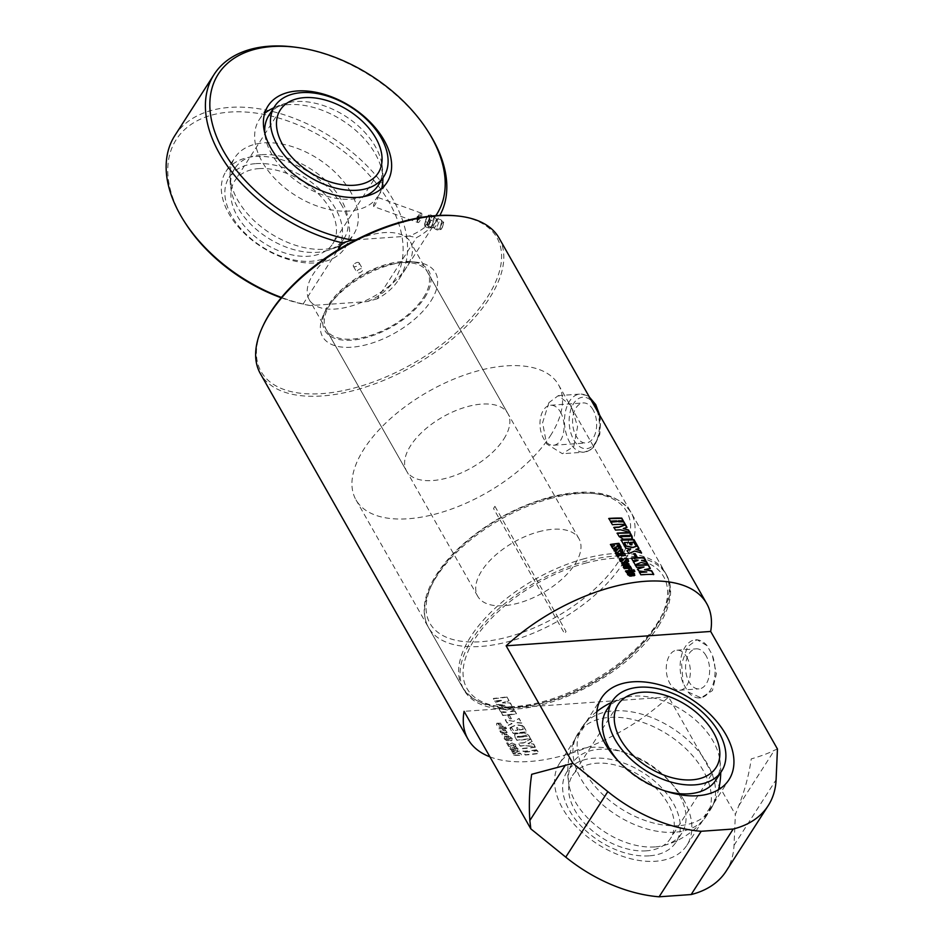 <?xml version="1.0" encoding="UTF-8"?>
<svg xmlns="http://www.w3.org/2000/svg" width="944" height="944" viewBox="0 0 944 944"><rect width="100%" height="100%" fill="white"/><g stroke="black" fill="none" stroke-linecap="round" stroke-linejoin="round"><path stroke-width="0.71" stroke-dasharray="4.72 3.54" d="M538.517 531.814A58.233 29.193 -29.6 0 1 578.979 538.729A58.233 29.193 -29.6 0 1 542.765 592.879A58.233 29.193 -29.6 0 1 477.711 596.254A58.233 29.193 -29.6 0 1 538.517 531.814M350.602 242.655A58.233 29.193 -29.6 0 1 369.989 235.139A58.233 29.193 -29.6 0 1 410.451 242.065A58.233 29.193 -29.6 0 1 374.237 296.204A58.233 29.193 -29.6 0 1 309.184 299.59A58.233 29.193 -29.6 0 1 340.336 248.484M494.927 506.314L566.034 631.489L564.63 633.672L493.523 508.497L494.927 506.314M686.76 657.048A20.06 11.989 86 0 1 689.698 678.122A20.06 11.989 86 0 1 679.715 690.229A20.06 11.989 86 0 1 666.346 671.054A20.06 11.989 86 0 1 676.907 650.204A20.06 11.989 86 0 1 686.76 657.048M706.065 655.691A20.06 11.989 -94 0 0 696.2 648.847A20.06 11.989 -94 0 0 685.639 669.697A20.06 11.989 -94 0 0 699.008 688.872A20.06 11.989 -94 0 0 708.991 676.765A20.06 11.989 -94 0 0 706.065 655.691M707.103 645.72A29.122 17.405 -94 0 0 695.563 639.82A29.122 17.405 -94 0 0 683.067 683.149L688.093 691.999A29.122 17.405 -94 0 0 699.646 697.911A29.122 17.405 -94 0 0 712.13 654.57L707.103 645.72L696.991 639.713L687.551 646.782L681.603 663.903L683.067 683.149M688.093 691.999L701.062 697.805L712.437 690.595L716.402 673.627L712.13 654.57M683.763 800.04A75.709 47.365 32.7 0 0 619.488 750.881A75.709 47.365 32.7 0 0 559.521 763.389A75.709 47.365 32.7 0 0 597.623 844.16A75.709 47.365 32.7 0 0 686.925 845.199A75.709 47.365 32.7 0 0 683.763 800.04M499.081 238.077A137.269 68.806 -29.6 0 1 489.511 298.162A137.269 68.806 -29.6 0 1 366.874 386.639A137.269 68.806 -29.6 0 1 260.379 373.671M548.889 402.687L542.611 422.711L546.564 443.881L562.4 453.71L573.775 446.5L577.563 426.653L571.108 405.66L558.329 395.619L548.889 402.687M777.443 748.981L774.399 750.279C768.546 753.265 760.829 756.144 751.247 758.905C749.052 774.493 744.875 790.128 738.727 805.834L735.364 814.507L734.019 845.328A121.457 76.004 -147.3 0 1 726.137 871.17M489.924 756.852A137.269 68.806 150.4 0 0 668.6 696.979L735.364 814.507M500.544 723.423A137.269 68.806 -29.6 0 1 498.149 723.434L499.305 725.464A137.269 68.806 -29.6 0 1 497.866 725.452L497.571 724.945A137.269 68.806 150.4 0 0 498.81 724.957L497.948 723.434A137.269 68.806 -29.6 0 1 496.697 723.423L496.638 724.957L498.928 726.75L503.176 726.715L502.515 726.974L502.845 725.181L500.709 723.198L498.314 723.222L499.47 725.252L498.031 725.24L497.736 724.721L498.975 724.732L498.113 723.21L496.863 723.198L496.461 725.181L498.762 726.974A137.269 68.806 150.4 0 0 502.515 726.974L502.999 724.957L500.709 723.198M505.488 727.222A137.269 68.806 -29.6 0 1 504.344 727.258L505.205 728.768A137.269 68.806 150.4 0 0 506.35 728.733L505.642 726.998L504.497 727.033L505.359 728.556L506.503 728.52L505.642 726.998M503.99 727.269A137.269 68.806 -29.6 0 1 497.736 727.269L498.597 728.78A137.269 68.806 150.4 0 0 504.851 728.78L504.143 727.045L497.901 727.045L498.762 728.567L505.005 728.567L504.143 727.045M504.131 729.063A137.269 68.806 -29.6 0 1 502.373 729.087L503.235 730.597A137.269 68.806 150.4 0 0 504.603 730.585L504.91 731.104A137.269 68.806 -29.6 0 1 499.895 731.081L500.757 732.603A137.269 68.806 150.4 0 0 507.011 732.603L506.149 731.081A137.269 68.806 -29.6 0 1 505.937 731.081L504.297 728.839L502.538 728.862L503.4 730.385L505.075 730.892L500.072 730.868L500.934 732.379L507.164 732.379L504.297 728.839M514.893 736.91L516.852 740.356A137.269 68.806 150.4 0 0 530.516 738.833L528.569 735.4L524.18 732.933A137.269 68.806 -29.6 0 1 515.908 733.866L514.574 734.491L514.893 736.91L516.993 740.143L530.622 738.609L528.675 735.187L524.298 732.721L516.038 733.641L514.716 734.267L515.035 736.686M532.097 741.618L530.693 739.14L523.861 742.916A137.269 68.806 -29.6 0 1 518.563 743.365L520.12 746.114A137.269 68.806 150.4 0 0 525.336 745.677L535.095 746.881L533.596 744.261L527.967 743.707L532.097 741.618L530.799 738.916L523.991 742.692L518.704 743.14L520.262 745.89L525.454 745.453L535.201 746.669L533.702 744.037L528.097 743.483L532.204 741.394M535.283 747.211A137.269 68.806 -29.6 0 1 521.619 748.745L523.177 751.495A137.269 68.806 150.4 0 0 529.643 750.928L530.08 751.684A137.269 68.806 -29.6 0 1 523.613 752.262L525.171 755.011A137.269 68.806 150.4 0 0 538.835 753.477L537.278 750.728A137.269 68.806 -29.6 0 1 531.732 751.495L531.307 750.728A137.269 68.806 150.4 0 0 536.841 749.961L535.39 746.999L521.761 748.521L523.318 751.282L529.773 750.704L530.198 751.471L523.755 752.038L525.312 754.787L538.941 753.265L537.384 750.515L531.861 751.282L531.425 750.515L536.947 749.748L535.39 746.999M511.601 727.989A137.269 68.806 -29.6 0 1 509.89 728.107L512.946 733.488A137.269 68.806 150.4 0 0 526.61 731.954L523.578 726.62A137.269 68.806 -29.6 0 1 521.784 726.892L523.259 729.476A137.269 68.806 -29.6 0 1 519.507 729.972L518.185 727.635A137.269 68.806 -29.6 0 1 516.521 727.836L517.855 730.16A137.269 68.806 -29.6 0 1 513.099 730.609L511.742 727.777L510.031 727.895L513.088 733.264L526.717 731.742L523.684 726.408L521.902 726.668L523.365 729.264L519.637 729.759L518.303 727.423L516.651 727.612L517.973 729.948L513.229 730.396L511.742 727.777M513.678 721.381L505.229 719.883L506.904 722.833L511.919 723.741L508.285 725.275L509.772 727.895L516.215 725.027L523.118 725.806L521.619 723.175L517.017 722.774L520.439 721.098L519.047 718.632L513.678 721.381L505.37 719.67L507.046 722.62L512.049 723.529L508.427 725.051L509.913 727.671L516.344 724.803L523.224 725.594L521.725 722.951L517.147 722.549L520.557 720.886L519.153 718.419L513.807 721.169M509.288 715.41A137.269 68.806 -29.6 0 1 507.754 715.564L509.772 719.116A137.269 68.806 150.4 0 0 511.306 718.95L509.418 715.186L507.884 715.351L509.902 718.891L511.424 718.738L509.418 715.186M507.317 709.994L498.845 708.649L500.556 711.67L506.102 712.307A137.269 68.806 -29.6 0 1 501.146 712.72L502.715 715.469A137.269 68.806 150.4 0 0 516.38 713.935L514.81 711.186A137.269 68.806 -29.6 0 1 510.173 711.847L514.138 709.994L512.686 707.434L507.317 709.994L498.987 708.437L500.698 711.457L506.232 712.083L501.288 712.496L502.857 715.245L516.486 713.723L514.917 710.974L510.291 711.623L514.244 709.77L512.793 707.221L507.447 709.782M506.845 697.156A137.269 68.806 -29.6 0 1 493.181 698.678L494.573 701.132A137.269 68.806 150.4 0 0 502.149 700.436L495.376 702.56L496.461 704.46L504.957 705.392A137.269 68.806 -29.6 0 1 497.382 706.088L498.609 708.248A137.269 68.806 150.4 0 0 512.273 706.714L510.256 703.174L502.373 702.879L508.934 700.826L506.952 696.943L493.323 698.466L494.715 700.92L502.267 700.224L495.517 702.336L496.603 704.236L505.087 705.18L497.523 705.876L498.751 708.024L512.38 706.501L510.374 702.961L502.491 702.655L509.04 700.613L506.952 696.943M516.179 752.415L511.294 751.153L512.344 752.993L515.53 753.666A137.269 68.806 -29.6 0 1 512.71 753.631L513.666 755.306A137.269 68.806 150.4 0 0 521.418 755.259L520.463 753.583A137.269 68.806 -29.6 0 1 517.843 753.654L520.05 752.852L519.165 751.294L516.179 752.415L511.471 750.928L512.521 752.769L515.695 753.454L512.875 753.406L513.831 755.094L521.572 755.035L520.616 753.359L517.996 753.43L520.203 752.628L519.318 751.07L516.333 752.191M512.474 750.94A137.269 68.806 150.4 0 0 514.22 750.952L513.359 749.43A137.269 68.806 -29.6 0 1 511.601 749.418L511.247 748.793A137.269 68.806 150.4 0 0 512.155 748.804L516.58 750.928A137.269 68.806 150.4 0 0 517.465 750.905L518.398 750.386L517.619 750.692L518.044 748.698L515.66 747.011L514.303 747.034L515.176 748.557L516.71 749.088L511.577 746.905L509.677 747.377L510.444 747.117L510.031 749.029L512.474 750.94L514.386 750.728L513.524 749.206L511.412 748.58L517.465 750.905L517.902 748.922L515.507 747.223A137.269 68.806 -29.6 0 1 514.15 747.259L515.011 748.781A137.269 68.806 150.4 0 0 516.462 748.745L516.026 749.288L511.424 747.129A137.269 68.806 -29.6 0 1 510.444 747.117L510.197 748.816L512.639 750.716M507.624 742.975A137.269 68.806 -29.6 0 1 506.645 742.952L508.816 746.787A137.269 68.806 150.4 0 0 509.831 746.798L512.25 744.934L514.256 745.276A137.269 68.806 -29.6 0 1 512.899 745.3L513.76 746.81A137.269 68.806 150.4 0 0 515.129 746.775L516.061 746.256L515.282 746.562L515.731 744.615L512.25 742.751L508.958 744.816L507.789 742.763L506.81 742.739L508.993 746.562L513.819 744.368L514.409 745.052L513.064 745.087L513.914 746.586L515.129 746.775L515.577 744.828L512.085 742.975L508.792 745.028L507.789 742.763M506.668 740.721A137.269 68.806 150.4 0 0 508.415 740.733L507.553 739.211A137.269 68.806 -29.6 0 1 505.795 739.199L505.441 738.574A137.269 68.806 150.4 0 0 506.35 738.586L510.775 740.71A137.269 68.806 150.4 0 0 511.66 740.686L512.592 740.167L511.813 740.474L512.25 738.479L509.866 736.792L508.509 736.827L509.371 738.35L510.905 738.869L504.804 736.686L503.872 737.158L504.639 736.898L504.226 738.822L506.668 740.721L508.58 740.521L507.719 738.999L505.606 738.361L511.66 740.686L512.096 738.704L509.713 737.016A137.269 68.806 -29.6 0 1 508.344 737.04L509.217 738.562A137.269 68.806 150.4 0 0 510.669 738.527L510.22 739.069L505.618 736.91A137.269 68.806 -29.6 0 1 504.639 736.898L504.391 738.597L506.834 740.509M505.996 733.004A137.269 68.806 -29.6 0 1 503.6 733.016L504.757 735.057A137.269 68.806 -29.6 0 1 503.305 735.034L503.01 734.526A137.269 68.806 150.4 0 0 504.261 734.538L503.4 733.016A137.269 68.806 -29.6 0 1 502.137 733.004L502.078 734.55L504.379 736.344L508.627 736.296L507.955 736.556L508.285 734.762L506.149 732.792L503.766 732.804L504.922 734.833L503.471 734.821L503.187 734.302L504.426 734.314L503.565 732.804L502.314 732.792L501.913 734.762L504.214 736.556A137.269 68.806 150.4 0 0 507.955 736.556L508.438 734.538L506.149 732.792M668.6 696.979L464.059 711.328M593.08 409.79A20.06 11.989 -94 0 0 583.215 402.946A20.06 11.989 -94 0 0 572.654 423.797A20.06 11.989 -94 0 0 586.023 442.972A20.06 11.989 -94 0 0 596.006 430.865A20.06 11.989 -94 0 0 593.08 409.79M560.476 412.08A20.06 11.989 86 0 1 563.403 433.154A20.06 11.989 86 0 1 553.42 445.261A20.06 11.989 86 0 1 540.051 426.086A20.06 11.989 86 0 1 550.612 405.236A20.06 11.989 86 0 1 560.476 412.08M627.713 564.689L627.418 564.182A136.927 68.641 150.4 0 0 625.86 564.37M629.329 565.727L625.99 566.542L624.834 564.512L623.04 565.043M625.671 566.388L624.385 566.766L621.978 565.196L622.426 563.214M624.716 561.751L622.485 562.836L619.689 561.137L620.161 559.037M627.028 560.465L626.474 559.934L625.199 560.724M628.645 561.491L626.356 562.164L625.719 560.606M623.252 560.111L624.633 558.447M622.851 560.099L620.904 560.913M618.403 556.641L617.411 556.995L615.24 553.172L616.373 552.995M625.199 555.402L622.403 556.122L617.341 554.777M623.134 554.47L622.946 553.75L621.518 553.916L620.892 552.393M618.91 551.544L616.68 552.618L613.883 550.93L614.355 548.818M621.223 550.246L620.668 549.715L619.394 550.505M622.839 551.272L620.55 551.945L619.913 550.399M617.447 549.904L618.827 548.228M617.046 549.88L615.099 550.694M620.904 547.26L616.668 546.918L612.762 548.794L611.901 546.883M619.642 545.042L616.975 545.538M614.485 545.868L611.346 546.316L610.603 544.605M653.449 574.436L640.716 574.99L639.572 572.524M650.062 568.477L644.315 569.905M643.843 567.238L636.504 567.58L635.536 565.409M646.664 572.194L638.51 571.12L637.66 569.149M647.56 564.052L641.023 562.659L635.052 565.019L633.554 561.928M645.484 560.394L641.424 560.594M637.601 560.677L632.74 560.96L631.43 558.187M636.917 557.184L635.583 557.444L633.837 553.892M641.2 552.854L634.462 551.296L628.669 553.786L627.205 550.741M638.722 548.499L635.725 549.585M630.521 549.337L625.612 548.405L624.421 545.833M625.589 545.243L623.996 545.561L621.199 540.169M631.56 544.7L630.12 544.948L628.798 542.611L624.208 542.824M636.716 544.971L635.241 545.16L633.778 542.576L630.356 542.576M625.011 524.368L612.278 524.935L610.969 522.162M623.016 520.852L618.131 521.053M617.01 521.855L616.574 521.088L610.284 521.418L608.974 518.645M629.542 532.345L620.527 530.021L615.335 530.316L614.025 527.543M626.745 527.413L623.087 528.77M629.66 536.475L630.037 535.484M629.872 535.708A136.927 68.641 150.4 0 0 620.302 535.956M632.291 538.717L623.229 539.449L619.004 536.77L617.293 533.301M631.347 569.881L631.56 568.878L631.229 570.093L629.329 570.329L628.692 568.784M629.943 568.63L624.161 568.866L623.512 567.32M633.035 571.58L626.32 572.678L625.671 571.132M634.616 571.403L633.518 571.722L632.657 570.211L633.861 570.082M633.153 574.271L632.858 573.763A136.927 68.641 150.4 0 0 631.3 573.952M634.781 575.309L631.442 576.123L630.285 574.094L628.48 574.636M631.111 575.97L629.825 576.359L627.418 574.778L627.866 572.796M505.559 734.314A136.927 68.641 150.4 0 0 506.999 734.302L507.294 734.821A136.927 68.641 -29.6 0 1 505.854 734.833L505.394 734.538A137.269 68.806 150.4 0 0 506.845 734.526L507.129 735.034A137.269 68.806 -29.6 0 1 505.689 735.057L505.394 734.538M527.271 736.131A136.927 68.641 -29.6 0 1 517.135 737.264L517.395 736.426A136.927 68.641 150.4 0 0 526.103 735.459L527.153 736.344A137.269 68.806 -29.6 0 1 516.993 737.488L517.265 736.65A137.269 68.806 150.4 0 0 525.985 735.671L527.153 736.344M517.135 737.264L517.395 736.426L517.135 737.264M500.108 724.732A136.927 68.641 150.4 0 0 501.559 724.721L501.842 725.228A136.927 68.641 -29.6 0 1 500.403 725.252L499.954 724.957A137.269 68.806 150.4 0 0 501.394 724.933L501.689 725.452A137.269 68.806 -29.6 0 1 500.249 725.464L499.954 724.957M263.459 324.972A135.606 67.98 150.4 0 0 329.834 392.846A135.606 67.98 150.4 0 0 487.47 297.006A135.606 67.98 150.4 0 0 455.657 215.787M430.912 300.983A64.888 32.533 150.4 0 0 415.69 262.113A64.888 32.533 150.4 0 0 323.721 314.364A64.888 32.533 150.4 0 0 355.487 346.837A64.888 32.533 150.4 0 0 430.912 300.983M658.475 626.049A116.466 58.386 150.4 0 0 666.594 575.061A116.466 58.386 150.4 0 0 536.487 581.823A116.466 58.386 150.4 0 0 464.059 690.111A116.466 58.386 150.4 0 0 554.411 701.109A116.466 58.386 150.4 0 0 658.475 626.049M550.387 435.774A116.466 58.386 150.4 0 0 558.506 384.786A116.466 58.386 150.4 0 0 428.399 391.548A116.466 58.386 150.4 0 0 355.971 499.848A116.466 58.386 150.4 0 0 446.323 510.846A116.466 58.386 150.4 0 0 550.387 435.774M503.813 439.043A58.233 29.193 150.4 0 0 507.872 413.555A58.233 29.193 150.4 0 0 442.819 416.929A58.233 29.193 150.4 0 0 406.604 471.08A58.233 29.193 150.4 0 0 451.787 476.578A58.233 29.193 150.4 0 0 503.813 439.043M423.455 297.596A58.233 29.193 150.4 0 0 427.514 272.096A58.233 29.193 150.4 0 0 362.461 275.483A58.233 29.193 150.4 0 0 326.246 329.633A58.233 29.193 150.4 0 0 371.429 335.132A58.233 29.193 150.4 0 0 423.455 297.596M424.788 297.502A59.897 30.031 150.4 0 0 410.734 261.63A59.897 30.031 150.4 0 0 325.833 309.856A59.897 30.031 150.4 0 0 355.156 339.84A59.897 30.031 150.4 0 0 424.788 297.502M425.048 223.457A4.991 1.333 -70.1 0 0 425.437 225.238A4.991 1.333 -70.1 0 0 428.387 220.99A4.991 1.333 -70.1 0 0 428.824 215.846A4.991 1.333 -70.1 0 0 426.641 218.276A4.991 1.333 -70.1 0 0 425.048 223.457L425.39 225.215L426.889 223.905C428.977 220.058 429.614 217.368 428.777 215.834C427.089 216.53 425.838 219.079 425.048 223.457M425.425 221.616L426.287 218.501A5.829 1.558 -70.1 0 0 424.706 223.94L425.425 221.616L429.001 222.914L428.517 227.905L430.075 227.622L432.505 224.224L434.075 218.772L433.851 216.105L431.668 217.014L429.001 222.914M425.555 225.994L424.93 226.607L424.706 223.94A5.829 1.558 -70.1 0 0 424.694 225.097A5.829 1.558 -70.1 0 0 425.555 225.994A5.829 1.558 -70.1 0 0 427.974 222.583L427.113 225.71L425.555 225.994M431.668 217.014L428.092 215.716L428.706 215.102A5.829 1.558 -70.1 0 0 428.163 215.48A5.829 1.558 -70.1 0 0 426.287 218.501L428.706 215.102L430.263 214.819L429.555 217.144A5.829 1.558 -70.1 0 0 428.706 215.102M429.555 217.144L429.78 219.81L427.974 222.583A5.829 1.558 -70.1 0 0 429.555 217.144M430.075 227.622A5.829 1.558 -70.1 0 0 430.617 227.233A5.829 1.558 -70.1 0 0 432.505 224.224A5.829 1.558 -70.1 0 0 434.075 218.772A5.829 1.558 -70.1 0 0 434.087 217.627A5.829 1.558 -70.1 0 0 433.851 216.872A5.829 1.558 -70.1 0 0 433.237 216.731A5.829 1.558 -70.1 0 0 430.806 220.129A5.829 1.558 -70.1 0 0 429.225 225.581A5.829 1.558 -70.1 0 0 429.945 227.669A5.829 1.558 -70.1 0 0 430.075 227.622L430.7 226.997L427.113 225.71M424.93 226.607L428.517 227.905M429.78 219.81L433.367 221.108M430.263 214.819L433.851 216.105M437.06 228.035A5.31 1.416 -70.1 0 0 437.544 229.947A5.31 1.416 -70.1 0 0 437.686 229.947A5.31 1.416 -70.1 0 0 440.612 225.415A5.31 1.416 -70.1 0 0 441.261 220.058A5.31 1.416 -70.1 0 0 441.155 219.964A5.31 1.416 -70.1 0 0 438.818 222.406A5.31 1.416 -70.1 0 0 437.06 228.035M433.697 226.159A4.413 1.18 -70.1 0 0 433.851 227.563A4.413 1.18 -70.1 0 0 434.063 227.74A4.413 1.18 -70.1 0 0 436.647 223.976A4.413 1.18 -70.1 0 0 437.06 219.445A4.413 1.18 -70.1 0 0 436.789 219.433A4.413 1.18 -70.1 0 0 434.924 221.958A4.413 1.18 -70.1 0 0 433.697 226.159M261.689 154.686A64.888 40.604 -147.3 0 1 328.713 183.396A64.888 40.604 -147.3 0 1 344.017 238.572A64.888 40.604 -147.3 0 1 325.715 250.962A64.888 40.604 -147.3 0 1 231.174 190.24A64.888 40.604 -147.3 0 1 234.82 168.445A64.888 40.604 -147.3 0 1 261.689 154.686M350.755 192.092A70.717 44.25 32.7 0 0 290.717 146.167A70.717 44.25 32.7 0 0 234.702 157.849A70.717 44.25 32.7 0 0 230.147 172.292A70.717 44.25 32.7 0 0 270.291 233.286A70.717 44.25 32.7 0 0 342.46 244.425A70.717 44.25 32.7 0 0 353.705 234.265A70.717 44.25 32.7 0 0 350.755 192.092M268.934 115.31A64.888 40.604 -147.3 0 1 287.271 102.92A64.888 40.604 -147.3 0 1 295.802 101.551A64.888 40.604 -147.3 0 1 381.789 163.642A64.888 40.604 -147.3 0 1 378.143 185.437M363.57 196.659A64.888 40.604 -147.3 0 1 301.596 184.54A64.888 40.604 -147.3 0 1 264.792 133.234M270.503 109.457A70.717 44.25 -147.3 0 1 375.311 153.848A70.717 44.25 -147.3 0 1 382.816 181.59M381.636 188.564A70.717 44.25 -147.3 0 1 378.261 196.033A70.717 44.25 -147.3 0 1 294.847 195.054A70.717 44.25 -147.3 0 1 259.258 119.617A70.717 44.25 -147.3 0 1 264.65 113.433M255.954 163.619A64.888 40.604 -147.3 0 1 322.978 192.316A64.888 40.604 -147.3 0 1 338.294 247.493A64.888 40.604 -147.3 0 1 261.748 246.596A64.888 40.604 -147.3 0 1 229.085 177.366A64.888 40.604 -147.3 0 1 255.954 163.619M258.798 168.622A58.233 36.438 -147.3 0 1 318.942 194.381A58.233 36.438 -147.3 0 1 332.689 243.894A58.233 36.438 -147.3 0 1 264.001 243.092A58.233 36.438 -147.3 0 1 234.69 180.965A58.233 36.438 -147.3 0 1 258.798 168.622M435.833 215.645A129.776 81.208 -147.3 0 1 409.366 236.059L416.493 237.64A133.104 83.284 32.7 0 0 438.122 218.288A133.104 83.284 32.7 0 0 439.833 215.409M429.095 133.08A133.104 83.284 32.7 0 0 295.342 47.2M174.841 135.594A133.104 83.284 -147.3 0 1 331.851 137.435A133.104 83.284 -147.3 0 1 398.852 279.436A133.104 83.284 -147.3 0 1 377.222 298.8L416.493 237.64M377.222 298.8L367.287 301.584L310.269 305.585L303.13 304.003A133.104 83.284 -147.3 0 1 281.465 297.466M303.13 304.003L337.799 250.03M409.366 236.059L356.03 239.8M362.472 270.633A3.328 1.664 -29.6 0 1 359.499 272.781A3.328 1.664 -29.6 0 1 356.915 272.462A3.328 1.664 -29.6 0 1 358.991 269.37A3.328 1.664 -29.6 0 1 362.708 269.182A3.328 1.664 -29.6 0 1 362.472 270.633M367.287 301.584A129.776 81.208 32.7 0 0 375.783 182.711A129.776 81.208 32.7 0 0 216.849 113.858A129.776 81.208 32.7 0 0 185.048 222.642M281.206 297.773A129.776 81.208 32.7 0 0 310.269 305.585M341.999 205.733A70.717 44.25 32.7 0 0 281.961 159.807A70.717 44.25 32.7 0 0 225.946 171.489A70.717 44.25 32.7 0 0 261.535 246.939A70.717 44.25 32.7 0 0 344.949 247.906A70.717 44.25 32.7 0 0 341.999 205.733M358.921 264.379A3.328 1.664 150.4 0 0 359.157 262.916A3.328 1.664 150.4 0 0 356.23 262.727A3.328 1.664 150.4 0 0 354.696 263.6A3.328 1.664 150.4 0 0 353.363 266.208A3.328 1.664 150.4 0 0 355.947 266.527A3.328 1.664 150.4 0 0 358.921 264.379M417.685 220.79A4.991 1.333 109.9 0 1 421.048 213.238A4.991 1.333 109.9 0 1 421.461 213.191A4.991 1.333 109.9 0 1 421.012 218.335A4.991 1.333 109.9 0 1 418.062 222.572A4.991 1.333 109.9 0 1 417.779 222.265A4.991 1.333 109.9 0 1 417.685 220.79M373.541 205.214C373.989 207.125 375.393 204.942 377.753 198.665L377.045 197.131L373.564 204.848L373.659 206.524L418.062 222.572M416.741 218.619A2.502 0.661 -70.1 0 0 416.929 219.515A2.502 0.661 -70.1 0 0 418.404 217.391A2.502 0.661 -70.1 0 0 418.629 214.819A2.502 0.661 -70.1 0 0 417.543 216.034A2.502 0.661 -70.1 0 0 416.741 218.619M417.803 219.008A2.502 0.661 -70.1 0 0 417.991 219.893A2.502 0.661 -70.1 0 0 419.466 217.769A2.502 0.661 -70.1 0 0 419.679 215.197A2.502 0.661 -70.1 0 0 418.593 216.412A2.502 0.661 -70.1 0 0 417.803 219.008M417.189 219.869A3.977 1.062 109.9 0 1 419.856 213.851A3.977 1.062 109.9 0 1 419.832 217.911A3.977 1.062 109.9 0 1 417.26 221.038A3.977 1.062 109.9 0 1 417.189 219.869M654.935 846.921A64.888 40.604 -147.3 0 1 568.949 784.83A64.888 40.604 -147.3 0 1 572.595 763.035A64.888 40.604 -147.3 0 1 649.142 763.932A64.888 40.604 -147.3 0 1 681.804 833.163A64.888 40.604 -147.3 0 1 663.467 845.553A64.888 40.604 -147.3 0 1 654.935 846.921M674.771 832.23A76.311 47.755 -147.3 0 1 597.115 799.639A76.311 47.755 -147.3 0 1 576.843 735.411A76.311 47.755 -147.3 0 1 584.371 726.396A76.311 47.755 -147.3 0 1 667.951 734.633A76.311 47.755 -147.3 0 1 710.218 807.214A76.311 47.755 -147.3 0 1 705.038 817.952A76.311 47.755 -147.3 0 1 674.771 832.23M649.201 855.842A64.888 40.604 -147.3 0 1 582.177 827.145A64.888 40.604 -147.3 0 1 566.86 771.968A64.888 40.604 -147.3 0 1 643.407 772.865A64.888 40.604 -147.3 0 1 676.069 842.083A64.888 40.604 -147.3 0 1 649.201 855.842M646.357 850.839A58.233 36.438 -147.3 0 1 586.212 825.08A58.233 36.438 -147.3 0 1 572.465 775.555A58.233 36.438 -147.3 0 1 641.153 776.369A58.233 36.438 -147.3 0 1 670.464 838.496A58.233 36.438 -147.3 0 1 646.357 850.839M664.694 790.801A64.888 40.604 -147.3 0 1 618.226 760.97M606.709 709.9A64.888 40.604 -147.3 0 1 625.022 697.51A64.888 40.604 -147.3 0 1 719.564 758.233A64.888 40.604 -147.3 0 1 715.918 780.027M678.972 825.67A76.311 47.755 -147.3 0 1 605.541 797.055A76.311 47.755 -147.3 0 1 578.294 735.86A76.311 47.755 -147.3 0 1 583.475 725.122A76.311 47.755 -147.3 0 1 672.281 728.154A76.311 47.755 -147.3 0 1 711.67 807.651A76.311 47.755 -147.3 0 1 704.141 816.666A76.311 47.755 -147.3 0 1 678.972 825.67M585.091 563.261A113.138 56.723 -29.6 0 1 642.357 643.56A113.138 56.723 -29.6 0 1 468.531 690.949A113.138 56.723 -29.6 0 1 585.091 563.261M584.242 558.718A116.466 58.386 150.4 0 0 462.631 687.61A116.466 58.386 150.4 0 0 592.738 680.848A116.466 58.386 150.4 0 0 665.166 572.56A116.466 58.386 150.4 0 0 584.242 558.718M550.116 498.633A116.466 58.386 -29.6 0 1 631.04 512.474A116.466 58.386 -29.6 0 1 558.612 620.763A116.466 58.386 -29.6 0 1 428.505 627.524A116.466 58.386 -29.6 0 1 550.116 498.633M548.11 498.161A113.138 56.723 150.4 0 0 431.55 625.848A113.138 56.723 150.4 0 0 605.375 578.46A113.138 56.723 150.4 0 0 548.11 498.161M738.727 805.834L774.399 750.279M734.019 845.328L776.086 779.803M595.487 406.038A25.795 15.411 -94 0 0 569.645 414.617A25.795 15.411 -94 0 0 588.726 448.223A25.795 15.411 -94 0 0 595.487 406.038M597.151 410.723A29.122 17.405 86 0 1 583.994 452.188A29.122 17.405 86 0 1 564.595 424.363A29.122 17.405 86 0 1 579.923 394.096A29.122 17.405 86 0 1 590.378 398.793M440.435 227.952A3.54 0.944 -70.1 0 0 442.429 227.126A3.54 0.944 -70.1 0 0 442.866 222.572A3.54 0.944 -70.1 0 0 440.435 227.952M440.152 228.07A3.835 1.027 109.9 0 1 441.497 223.858A3.835 1.027 109.9 0 1 443.184 222.312A3.835 1.027 109.9 0 1 442.712 226.171A3.835 1.027 109.9 0 1 440.6 229.451A3.835 1.027 109.9 0 1 440.152 228.07M462.631 687.61C477.9 709.086 507.258 713.534 550.706 700.967C621.872 680.565 688.683 609.104 665.166 572.56L631.04 512.474C616.81 492.001 589.351 486.998 548.653 497.453C516.486 506.645 487.635 522.504 462.123 545.03C448.081 557.762 437.733 570.766 431.089 584.017C422.841 600.738 421.98 615.24 428.505 627.524L462.631 687.61M578.979 538.729L410.451 242.065M477.711 596.254L309.184 299.59M679.715 690.229L699.008 688.872M676.907 650.204L696.2 648.847M695.563 639.82L696.991 639.713M699.646 697.911L701.062 697.805M686.925 845.199L728.992 779.673M559.521 763.389L601.588 697.864M599.7 415.195L600.62 421.331L599.782 434.346L593.965 446.783L590.354 449.993L583.994 452.188L562.4 453.71M558.329 395.619L579.923 394.096L586.507 395.383L589.457 397.176M553.42 445.261L586.023 442.972M550.612 405.236L583.215 402.946M355.971 499.848L464.059 690.111M558.506 384.786L666.594 575.061M326.246 329.633L406.604 471.08M427.514 272.096L507.872 413.555M325.833 309.856L323.721 314.364M410.734 261.63L415.69 262.113M441.261 220.058L443.184 222.312C444.825 220.046 441.497 230.725 440.6 229.451L437.686 229.947M441.143 219.964A5.404 5.404 0 0 0 436.789 219.433M433.851 227.563A5.404 5.404 0 0 0 437.544 229.947M433.851 216.872L437.06 219.445M434.063 227.74L429.945 227.669M230.147 172.256A76.476 76.476 0 0 0 231.174 190.275M325.715 250.962A76.476 76.476 0 0 0 342.471 244.425M382.957 177.944A76.476 76.476 0 0 0 381.789 163.607M287.295 102.908A76.476 76.476 0 0 0 273.748 107.817M234.82 168.445L229.085 177.366M344.017 238.572L338.294 247.493M280.274 109.988L234.69 180.965M378.273 172.917L332.689 243.894M378.261 196.033L387.016 182.381M259.258 119.617L268.013 105.976M398.852 279.436L438.122 218.288M356.23 262.727L354.696 263.6M353.363 266.208L356.915 272.462M359.157 262.916L362.708 269.182M344.949 247.906L353.705 234.265M225.946 171.489L234.702 157.849M421.461 213.191L377.045 197.131M419.679 215.197L418.629 214.819M417.991 219.893L416.929 219.515M417.26 221.038L417.779 222.265M419.856 213.851L421.048 213.238M577.079 734.975A76.476 76.476 0 0 0 568.949 784.865M663.443 845.564A76.476 76.476 0 0 0 705.239 817.693M572.595 763.035L566.86 771.968M681.804 833.163L676.069 842.083M711.434 808.088A76.476 76.476 0 0 0 718.561 789.644M720.732 772.534A76.476 76.476 0 0 0 719.564 758.209M625.022 697.51A76.476 76.476 0 0 0 611.523 702.419M596.868 711.505A76.476 76.476 0 0 0 583.274 725.381M584.371 726.396L578.294 735.86M710.218 807.214L704.141 816.666M618.049 704.578L572.465 775.555M716.048 767.507L670.464 838.496"/><path stroke-width="1.42" d="M340.336 248.484A58.233 29.193 -29.6 0 1 350.602 242.655M725.842 734.515A75.709 47.365 -147.3 0 1 728.992 779.673A75.709 47.365 -147.3 0 1 639.702 778.635A75.709 47.365 -147.3 0 1 601.588 697.864A75.709 47.365 -147.3 0 1 661.567 685.356A75.709 47.365 -147.3 0 1 725.842 734.515M530.823 828.856L529.855 820.501C528.782 805.079 529.395 789.68 531.673 774.316L572.902 763.33L607.83 791.615A121.457 76.004 32.7 0 0 701.18 831.275L659.101 896.8A121.457 76.004 -147.3 0 1 565.751 857.14L530.823 828.856L464.059 711.328A137.269 68.806 150.4 0 0 468.012 739.187A137.269 68.806 150.4 0 0 489.924 756.852M468.012 739.187L260.379 373.671A137.269 68.806 -29.6 0 1 262.751 326.471A137.269 68.806 -29.6 0 1 457.309 215.952A137.269 68.806 -29.6 0 1 499.081 238.077L706.714 603.594A137.269 68.806 150.4 0 0 506.137 645.802L572.902 763.33M506.137 645.802L710.679 631.453A137.269 68.806 150.4 0 0 706.714 603.594M710.679 631.453L777.443 748.981L776.086 779.803A121.457 76.004 32.7 0 1 768.204 805.645A121.457 76.004 32.7 0 1 733.228 829.021L691.15 894.546L659.101 896.8M628.704 565.987A137.269 68.806 150.4 0 0 626.108 566.329L624.952 564.288A137.269 68.806 150.4 0 0 623.347 564.524L623.642 565.031A137.269 68.806 -29.6 0 1 625.022 564.842L625.884 566.353A137.269 68.806 150.4 0 0 624.491 566.553L622.084 564.984L622.533 563.002A137.269 68.806 -29.6 0 1 626.627 562.447L629.058 564.052L628.704 565.987L629.412 565.621M623.347 564.524L623.536 565.255L624.904 565.055L625.766 566.577M621.754 563.438L626.509 562.659L628.94 564.264L628.586 566.211M619.394 559.403L620.267 558.813A137.269 68.806 -29.6 0 1 622.202 558.541L623.064 560.075A137.269 68.806 150.4 0 0 621.128 560.347L621.482 560.96A137.269 68.806 -29.6 0 1 622.485 560.819L624.751 558.223A137.269 68.806 -29.6 0 1 625.695 558.116L628.409 559.886L627.925 561.774A137.269 68.806 150.4 0 0 626.474 561.94L625.612 560.417A137.269 68.806 -29.6 0 1 627.158 560.24L626.084 559.816L623.677 562.459A137.269 68.806 150.4 0 0 622.592 562.612L619.795 560.925L620.267 558.813L619.441 559.285M621.128 560.347L621.364 561.173L623.252 560.111M623.831 558.919L625.565 558.341L628.279 560.099L627.795 561.999M628.716 561.385L627.925 561.774M625.494 560.642L627.264 559.957M626.084 559.816L624.716 561.751M618.615 556.618A137.269 68.806 150.4 0 0 617.518 556.783L615.346 552.948A137.269 68.806 -29.6 0 1 616.479 552.783L621.388 554.14L623.264 554.246L623.075 553.538A137.269 68.806 150.4 0 0 621.636 553.703L620.786 552.205A137.269 68.806 -29.6 0 1 622.249 552.028L624.928 553.75L625.27 555.296L622.521 555.898L617.447 554.553L618.615 556.618M615.24 553.172L621.27 554.352L623.63 553.845M613.588 549.184L614.473 548.606A137.269 68.806 -29.6 0 1 616.397 548.334L617.27 549.856A137.269 68.806 150.4 0 0 615.323 550.128L615.677 550.741A137.269 68.806 -29.6 0 1 616.68 550.6L618.945 548.004A137.269 68.806 -29.6 0 1 619.889 547.898L622.603 549.668L622.12 551.567A137.269 68.806 150.4 0 0 620.668 551.733L619.807 550.21A137.269 68.806 -29.6 0 1 621.353 550.033L620.279 549.597L617.872 552.24A137.269 68.806 150.4 0 0 616.798 552.405L613.989 550.718L614.473 548.606L613.635 549.078M615.323 550.128L615.559 550.966L617.447 549.904M618.025 548.7L619.76 548.122L622.474 549.88L622.002 551.78M622.91 551.178L622.12 551.567M619.689 550.423L621.459 549.75M620.279 549.597L618.91 551.544M616.786 546.706L612.868 548.582L611.818 546.741L614.603 545.644A137.269 68.806 150.4 0 0 611.452 546.104L610.508 544.428A137.269 68.806 -29.6 0 1 618.934 543.343L619.878 545.018A137.269 68.806 150.4 0 0 617.105 545.325L620.291 545.75L621.176 547.308L616.786 546.706M653.755 574.436A137.269 68.806 150.4 0 0 640.858 574.778L639.466 572.324A137.269 68.806 -29.6 0 1 646.817 571.97L638.651 570.896L637.578 568.996L643.997 567.014A137.269 68.806 150.4 0 0 636.645 567.368L635.43 565.22A137.269 68.806 -29.6 0 1 648.316 564.878L650.333 568.418L644.469 569.68L651.667 570.766L653.755 574.436M641.177 562.447L635.194 564.807L633.471 561.786L637.755 560.465A137.269 68.806 150.4 0 0 632.881 560.736L631.324 557.987A137.269 68.806 -29.6 0 1 644.221 557.656L645.779 560.406A137.269 68.806 150.4 0 0 641.578 560.37L646.463 561.609L647.903 564.158L641.177 562.447M637.188 557.172A137.269 68.806 150.4 0 0 635.725 557.231L633.719 553.68A137.269 68.806 -29.6 0 1 635.17 553.632L637.188 557.172M634.628 551.072L628.81 553.573L627.135 550.623L630.663 549.113L625.754 548.181L624.255 545.561L632.94 547.367L637.471 545.785L638.97 548.429L635.89 549.361L640.15 550.494L641.554 552.96L634.628 551.072M625.848 545.231A137.269 68.806 150.4 0 0 624.137 545.349L621.081 539.968A137.269 68.806 -29.6 0 1 633.979 539.638L637.011 544.971A137.269 68.806 150.4 0 0 635.406 544.948L633.943 542.352A137.269 68.806 150.4 0 0 630.509 542.363L631.843 544.688A137.269 68.806 150.4 0 0 630.273 544.723L628.952 542.399A137.269 68.806 150.4 0 0 624.35 542.599L625.848 545.231M625.306 524.38A137.269 68.806 150.4 0 0 612.42 524.711L610.851 521.961A137.269 68.806 -29.6 0 1 617.164 521.631L616.727 520.876A137.269 68.806 150.4 0 0 610.426 521.194L608.856 518.445A137.269 68.806 -29.6 0 1 621.754 518.114L623.311 520.864A137.269 68.806 150.4 0 0 618.285 520.84L618.721 521.595A137.269 68.806 -29.6 0 1 623.748 521.631L625.306 524.38M628.492 529.973L629.896 532.451L620.68 529.808A137.269 68.806 150.4 0 0 615.476 530.091L613.907 527.342A137.269 68.806 -29.6 0 1 619.028 527.059L625.506 524.711L626.993 527.342L623.241 528.546L628.492 529.973L629.731 532.676M619.146 536.546L617.175 533.1A137.269 68.806 -29.6 0 1 630.073 532.77L632.02 536.192L632.386 538.611L631.182 539.024A137.269 68.806 150.4 0 0 623.37 539.225L619.146 536.546M631.347 569.881A137.269 68.806 150.4 0 0 629.447 570.117L628.586 568.595A137.269 68.806 -29.6 0 1 630.061 568.406L629.778 567.887A137.269 68.806 150.4 0 0 624.267 568.654L623.406 567.132A137.269 68.806 -29.6 0 1 630.238 566.223L631.099 567.733A137.269 68.806 150.4 0 0 630.875 567.757L631.689 568.666L631.229 570.093M628.468 568.807L630.226 568.111M633.271 571.557A137.269 68.806 150.4 0 0 626.438 572.465L625.577 570.955A137.269 68.806 -29.6 0 1 632.409 570.034L633.271 571.557M634.852 571.38A137.269 68.806 150.4 0 0 633.648 571.509L632.787 569.987A137.269 68.806 -29.6 0 1 633.99 569.869L634.852 571.38M634.144 575.58A137.269 68.806 150.4 0 0 631.548 575.911L630.403 573.881A137.269 68.806 150.4 0 0 628.798 574.105L629.093 574.625A137.269 68.806 -29.6 0 1 630.474 574.424L631.335 575.946A137.269 68.806 150.4 0 0 629.943 576.135L627.524 574.566L627.972 572.583A137.269 68.806 -29.6 0 1 632.079 572.029L634.51 573.633L634.144 575.58L634.852 575.215M628.798 574.105L628.48 574.636L630.356 574.636L631.217 576.159M627.194 573.032L631.961 572.253L634.38 573.846L634.026 575.793M768.204 805.645L726.137 871.17A121.457 76.004 -147.3 0 1 691.15 894.546M701.18 831.275L733.228 829.021M625.978 564.158L626.273 564.665A137.269 68.806 -29.6 0 1 627.831 564.477L627.536 563.957A137.269 68.806 150.4 0 0 625.978 564.158L626.273 564.665M626.155 564.89A136.927 68.641 -29.6 0 1 627.713 564.689L628.02 564.182M621.707 563.556L622.426 563.214M620.161 559.037L622.084 558.765L622.957 560.288M625.955 560.028L625.199 560.724L625.955 560.028M623.772 559.025L624.633 558.447M617.447 554.553L618.509 556.83M620.668 552.417L622.12 552.252L624.798 553.975L625.199 555.402M614.355 548.818L616.279 548.547L617.152 550.069M620.149 549.809L619.394 550.505L620.149 549.809M617.966 548.818L618.827 548.228M617.105 545.325L620.173 545.962L621.046 547.52M610.39 544.641L618.804 543.555L619.748 545.231M611.712 546.954L614.603 545.644M644.469 569.68L651.49 570.978L653.578 574.66M635.288 565.432L648.15 565.102L650.156 568.642M637.436 569.22L643.997 567.014M639.324 572.536L646.817 571.97M641.578 560.37L646.286 561.822L647.737 564.37M631.182 558.211L644.044 557.869L645.613 560.63M633.341 561.999L637.755 560.465M633.566 553.904L635.017 553.845L637.035 557.397M635.89 549.361L639.973 550.718L641.377 553.184M624.126 545.785L632.775 547.591L637.306 545.998L638.805 548.641M626.993 550.836L630.663 549.113M624.35 542.599L625.695 545.443M630.509 542.363L631.678 544.912M620.951 540.192L633.813 539.85L636.846 545.195M618.285 520.84L618.556 521.82L623.583 521.843L625.14 524.593M608.715 518.669L621.589 518.339L623.146 521.088M610.709 522.174L617.164 521.631M623.241 528.546L628.326 530.198M613.777 527.566L618.875 527.271L625.329 524.935L626.828 527.554M620.444 535.732L621.447 536.688A136.927 68.641 -29.6 0 1 629.66 536.475L630.037 535.484A137.269 68.806 150.4 0 0 620.444 535.732L621.589 536.475A137.269 68.806 -29.6 0 1 629.825 536.263L630.037 535.484M617.046 533.313L629.908 532.982L632.291 538.717M630.875 567.757L631.56 568.878M623.3 567.344L630.12 566.435L630.981 567.958M625.459 571.167L632.279 570.247L633.141 571.769M632.657 570.211L633.861 570.082L634.734 571.604M631.418 573.74L631.713 574.259A137.269 68.806 -29.6 0 1 633.271 574.058L632.987 573.539A137.269 68.806 150.4 0 0 631.418 573.74L631.713 574.259M631.595 574.471A136.927 68.641 -29.6 0 1 633.153 574.271L633.459 573.763M627.146 573.138L627.866 572.796M457.309 215.952L455.657 215.787A135.606 67.98 150.4 0 0 263.459 324.972L262.751 326.471M383.878 176.504A64.888 40.604 -147.3 0 1 307.331 175.608A64.888 40.604 -147.3 0 1 274.669 106.389A64.888 40.604 -147.3 0 1 301.537 92.63A64.888 40.604 -147.3 0 1 368.561 121.328A64.888 40.604 -147.3 0 1 383.878 176.504L378.143 185.437A64.888 40.604 -147.3 0 1 363.57 196.659M264.792 133.234A64.888 40.604 -147.3 0 1 268.934 115.31L274.669 106.389M382.816 181.59A70.717 44.25 -147.3 0 1 381.636 188.564M264.65 113.433A70.717 44.25 -147.3 0 1 270.503 109.457A76.476 76.476 0 0 1 273.748 107.817M304.381 97.633A58.233 36.438 -147.3 0 1 364.526 123.393A58.233 36.438 -147.3 0 1 378.273 172.917A58.233 36.438 -147.3 0 1 309.585 172.115A58.233 36.438 -147.3 0 1 280.274 109.988A58.233 36.438 -147.3 0 1 304.381 97.633M384.078 140.208A70.717 44.25 -147.3 0 1 387.016 182.381A70.717 44.25 -147.3 0 1 303.614 181.413A70.717 44.25 -147.3 0 1 268.013 105.976A70.717 44.25 -147.3 0 1 324.04 94.282A70.717 44.25 -147.3 0 1 384.078 140.208M439.833 215.409A133.104 83.284 32.7 0 0 429.095 133.08L427.915 131.228A129.776 81.208 -147.3 0 1 435.833 215.645M297.513 47.495L295.342 47.2A133.104 83.284 32.7 0 0 214.111 74.446A133.104 83.284 32.7 0 0 342.401 242.844L352.336 240.059A129.776 81.208 -147.3 0 1 213.073 126.543A129.776 81.208 -147.3 0 1 297.513 47.495A129.776 81.208 -147.3 0 1 427.915 131.228M281.465 297.466A133.104 83.284 -147.3 0 1 183.868 220.79A133.104 83.284 -147.3 0 1 174.841 135.594L214.111 74.446M337.799 250.03L342.401 242.844M356.03 239.8L352.336 240.059M183.868 220.79L185.048 222.642A129.776 81.208 32.7 0 0 281.206 297.773M694.784 784.865A64.888 40.604 -147.3 0 1 627.76 756.156A64.888 40.604 -147.3 0 1 612.444 700.979A64.888 40.604 -147.3 0 1 688.99 701.876A64.888 40.604 -147.3 0 1 721.653 771.106A64.888 40.604 -147.3 0 1 694.784 784.865M691.94 779.85A58.233 36.438 -147.3 0 1 631.796 754.091A58.233 36.438 -147.3 0 1 618.049 704.578A58.233 36.438 -147.3 0 1 686.736 705.38A58.233 36.438 -147.3 0 1 716.048 767.507A58.233 36.438 -147.3 0 1 691.94 779.85M721.653 771.106L715.918 780.027A64.888 40.604 -147.3 0 1 689.049 793.786A64.888 40.604 -147.3 0 1 664.694 790.801M618.226 760.97A64.888 40.604 -147.3 0 1 606.709 709.9L612.444 700.979M565.751 857.14L607.83 791.615M529.855 820.501L565.527 764.935M590.378 398.793A29.122 17.405 86 0 1 594.236 404.032A29.122 17.405 86 0 1 597.151 410.723M589.457 397.176L595.723 404.575L599.7 415.195M382.816 181.567A76.476 76.476 0 0 0 382.957 177.944M718.561 789.644A76.476 76.476 0 0 0 720.732 772.534M611.523 702.419A76.476 76.476 0 0 0 596.868 711.505"/></g></svg>
